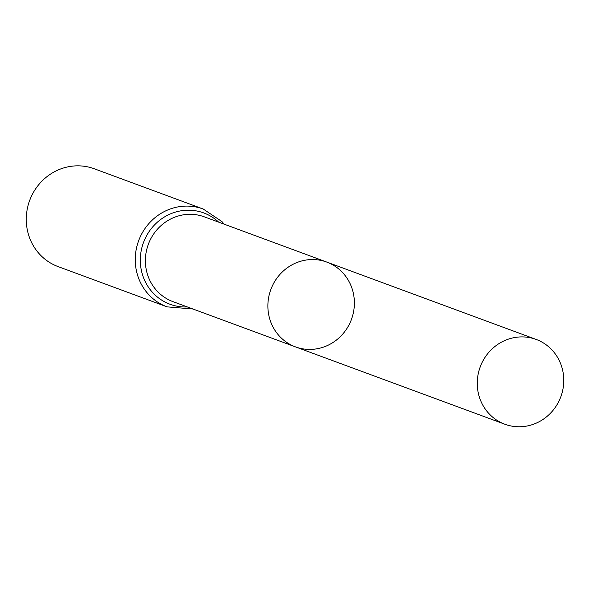 <?xml version="1.0" encoding="UTF-8"?>
<svg xmlns="http://www.w3.org/2000/svg" width="593" height="593" viewBox="0 0 593 593"><rect width="100%" height="100%" fill="white"/><g stroke="black" fill="none" stroke-linecap="round" stroke-linejoin="round"><path stroke-width="0.89" d="M353.962 309.301A45.194 42.985 -69.7 0 1 295.47 346.883A45.194 42.985 -69.7 0 1 270.808 289.592A45.194 42.985 -69.7 0 1 326.795 262.084A45.194 42.985 -69.7 0 1 353.962 309.301M167.085 306.863A52.147 49.597 110.3 0 1 138.629 240.758A52.147 49.597 110.3 0 1 203.229 209.025L94.25 168.768A52.147 49.597 110.3 0 0 29.65 200.501A52.147 49.597 110.3 0 0 58.107 266.605L167.085 306.863L192.866 308.975M295.47 346.883L172.986 301.637A45.194 42.985 110.3 0 1 148.324 244.338A45.194 42.985 110.3 0 1 204.311 216.838L326.795 262.084A45.194 42.985 110.3 0 0 268.295 299.665A45.194 42.985 110.3 0 0 295.47 346.883L504.858 424.232A45.194 42.985 -69.7 0 1 477.684 377.015A45.194 42.985 -69.7 0 1 536.176 339.441A45.194 42.985 -69.7 0 1 560.837 396.732A45.194 42.985 -69.7 0 1 504.858 424.232M218.676 222.145A48.67 46.291 110.3 0 0 143.476 242.552A48.67 46.291 110.3 0 0 187.358 306.944M203.229 209.025L221.982 221.612L224.191 224.184M326.795 262.084L536.176 339.441"/></g></svg>
